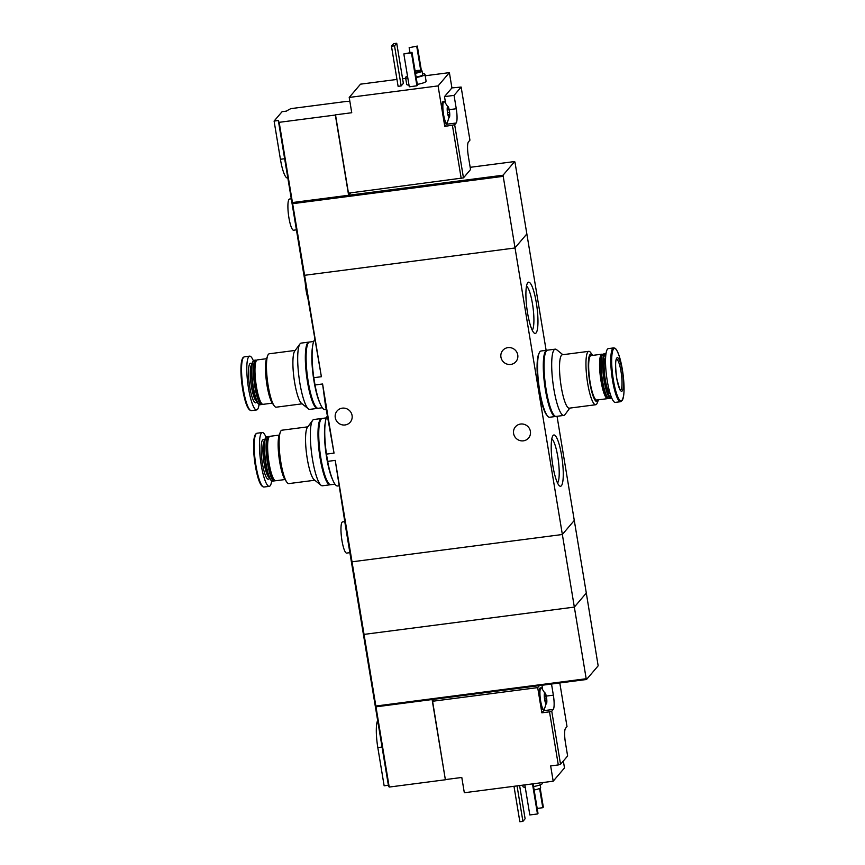 <?xml version="1.0" encoding="UTF-8"?>
<svg xmlns="http://www.w3.org/2000/svg" width="865" height="865" viewBox="0 0 865 865"><rect width="100%" height="100%" fill="white"/><g stroke="black" fill="none" stroke-linecap="round" stroke-linejoin="round"><path stroke-width="1.3" d="M327.273 416.195A35.573 6.985 82.6 0 0 326.462 454.114L334.031 453.13L325.305 404.333L322.591 383.984L315.011 384.968A35.573 6.985 82.6 0 0 324.97 409.578L326.148 409.426M326.462 454.114L327.662 461.369L335.231 460.385L345.589 526.85M327.662 461.369A35.573 6.985 82.6 0 0 337.62 485.989L338.799 485.838M314.622 339.783A35.573 6.985 82.6 0 0 313.811 377.702L321.38 376.718L303.615 273.318A117.921 20.273 -9.4 0 0 304.588 275.297A117.921 20.273 170.6 0 1 303.615 273.318L278.325 120.527A117.921 20.273 -9.4 0 0 279.168 122.322L292.446 202.551L348.617 195.263L350.649 192.873M552.865 465.77A25.864 5.082 82.6 0 0 559.493 485.881A25.864 5.082 82.6 0 0 562.272 459.975A25.864 5.082 82.6 0 0 552.962 435.636A25.864 5.082 82.6 0 0 552.865 465.77M527.564 312.957A25.864 5.082 82.6 0 0 534.192 333.068A25.864 5.082 82.6 0 0 536.97 307.161A25.864 5.082 82.6 0 0 527.672 282.823A25.864 5.082 82.6 0 0 527.564 312.957M335.231 460.385L352.023 561.817A117.921 20.273 170.6 0 1 351.049 559.85A117.921 20.273 -9.4 0 0 352.023 561.817L562.315 534.516L352.023 561.817L364.046 634.402A117.921 20.273 170.6 0 1 363.073 632.434A117.921 20.273 -9.4 0 0 364.046 634.402L574.338 607.1L586.308 593.044L574.284 520.449L562.315 534.516L574.284 520.449L557.049 416.303M546.129 350.336L526.85 233.928L514.88 247.996L304.588 275.297L292.446 202.551M375.929 706.835L432.1 699.536L445.378 779.765L389.207 787.063L364.046 634.402L574.338 607.1L503.03 175.217L348.617 195.263L335.339 115.034L279.168 122.322M313.811 377.702L315.011 384.968M510.739 364.435A8.65 8.347 40.4 0 1 502.76 350.422A8.65 8.347 40.4 0 1 516.729 352.055A8.65 8.347 40.4 0 1 510.739 364.435M523.379 440.836A8.65 8.347 40.4 0 1 515.41 426.834A8.65 8.347 40.4 0 1 529.369 428.456A8.65 8.347 40.4 0 1 523.379 440.836M389.207 787.063A117.921 20.273 170.6 0 1 388.374 785.258L345.6 526.85M321.38 376.718L304.588 275.297L514.88 247.996L526.85 233.928L514.999 162.296L514.675 161.539L503.03 175.217M334.031 453.13L322.591 383.984M345.059 424.964A8.65 8.347 40.4 0 1 337.08 410.962A8.65 8.347 40.4 0 1 351.049 412.583A8.65 8.347 40.4 0 1 345.059 424.964M305.291 283.428A15.721 3.092 82.6 0 0 306.145 290.651A15.721 3.092 82.6 0 0 307.572 297.192M344.724 521.627L342.605 521.898A15.721 3.092 82.6 0 0 341.967 540.614A15.721 3.092 82.6 0 0 346.66 553.081L349.871 552.67M532.213 330.181A22.49 4.422 82.6 0 0 533.045 307.67A22.49 4.422 82.6 0 0 526.493 286.131M557.514 482.994A22.49 4.422 82.6 0 0 558.347 460.483A22.49 4.422 82.6 0 0 551.794 438.933M592.676 355.385A23.982 4.714 82.6 0 0 592.622 355.31L590.806 352.758A26.923 5.287 82.6 0 0 588.773 351.331A26.923 5.287 82.6 0 0 587.908 351.871A26.923 5.287 82.6 0 0 587.313 381.065A26.923 5.287 82.6 0 0 595.704 404.744A26.923 5.287 82.6 0 0 597.304 402.841L598.407 399.911A23.982 4.714 82.6 0 0 598.439 399.825M595.704 404.744L569.267 408.172A26.923 5.287 -97.4 0 1 560.877 384.503A26.923 5.287 -97.4 0 1 561.471 355.299A26.923 5.287 -97.4 0 1 562.337 354.769L588.773 351.331M592.622 355.31A23.982 4.714 82.6 0 0 590.038 354.52A23.982 4.714 82.6 0 0 590.19 384.644A23.982 4.714 82.6 0 0 598.407 399.911M605.933 354.131L605.922 354.12A22.404 4.401 82.6 0 0 604.992 353.785L603.435 353.99A22.404 4.401 82.6 0 0 602.71 354.434A22.404 4.401 82.6 0 0 601.899 354.185L591.011 355.601A22.404 4.401 82.6 0 0 590.287 356.045A22.404 4.401 82.6 0 0 589.8 380.341A22.404 4.401 82.6 0 0 596.774 400.041L607.673 398.624A22.404 4.401 82.6 0 0 608.387 398.181M601.899 354.185A22.404 4.401 82.6 0 0 601.186 354.628A22.404 4.401 82.6 0 0 600.688 378.924A22.404 4.401 82.6 0 0 607.673 398.624M602.072 355.299A21.625 4.249 82.6 0 0 601.975 355.418A21.625 4.249 82.6 0 0 601.337 376.859A21.625 4.249 82.6 0 0 607.435 397.424L608.268 398.095A22.404 4.401 82.6 0 0 609.198 398.43L610.766 398.224A22.404 4.401 82.6 0 0 611.577 397.662L611.577 397.662M602.71 354.434A22.404 4.401 82.6 0 0 602.613 354.553A22.404 4.401 82.6 0 0 601.954 376.772A22.404 4.401 82.6 0 0 608.268 398.095M604.992 353.785A22.404 4.401 82.6 0 0 604.267 354.228A22.404 4.401 82.6 0 0 603.781 378.524A22.404 4.401 82.6 0 0 610.766 398.224M605.911 354.282A21.852 4.293 82.6 0 0 604.905 354.704A21.852 4.293 82.6 0 0 604.538 379.14A21.852 4.293 82.6 0 0 611.523 397.511M605.608 357.818A18.479 3.633 82.6 0 0 605.446 357.98A18.479 3.633 82.6 0 0 604.884 376.859A18.479 3.633 82.6 0 0 610.322 394.17M613.62 347.914L608.365 348.595A27.118 5.331 82.6 0 0 607.49 349.136A27.118 5.331 82.6 0 0 606.906 378.546A27.118 5.331 82.6 0 0 615.35 402.387L620.594 401.706C624.357 399.306 625.071 389.401 622.735 371.993L619.773 357.851C616.572 347.817 614.81 348.227 614.831 348.152L613.62 347.914A27.118 5.331 82.6 0 0 612.744 348.454A27.118 5.331 82.6 0 0 612.15 377.864A27.118 5.331 82.6 0 0 620.594 401.706M616.777 358.067A16.9 3.319 82.6 0 0 618.389 385.617A16.9 3.319 82.6 0 0 623.341 379.8A16.9 3.319 82.6 0 0 616.777 358.067M562.866 354.704L556.584 349.655A33.411 6.563 82.6 0 0 555.189 349.157A33.411 6.563 82.6 0 0 554.119 349.817A33.411 6.563 82.6 0 0 553.384 386.05A33.411 6.563 82.6 0 0 563.796 415.427A33.411 6.563 82.6 0 0 565.007 414.584L569.797 408.107M555.189 349.157L547.545 350.152A33.411 6.563 82.6 0 0 546.475 350.812A33.411 6.563 82.6 0 0 545.739 387.044A33.411 6.563 82.6 0 0 556.152 416.411L563.796 415.427M539.025 353.439A32.232 6.325 82.6 0 0 538.311 385.044A32.232 6.325 82.6 0 0 547.069 415.416M547.167 350.249A33.411 6.563 82.6 0 0 546.777 350.249L541.047 350.995A33.411 6.563 82.6 0 0 539.976 351.655A33.411 6.563 82.6 0 0 539.252 387.888A33.411 6.563 82.6 0 0 549.653 417.254L555.384 416.519A33.411 6.563 82.6 0 0 555.763 416.411M546.777 350.249A33.411 6.563 82.6 0 0 545.707 350.909A33.411 6.563 82.6 0 0 544.982 387.142A33.411 6.563 82.6 0 0 555.384 416.519M545.523 352.585A32.232 6.325 82.6 0 0 544.809 384.201A32.232 6.325 82.6 0 0 553.568 414.573M447.227 110.19A5.504 1.081 82.6 0 0 447.54 113.012A5.504 1.081 82.6 0 0 448.113 115.542A5.504 1.081 82.6 0 0 448.773 117.089A5.504 1.081 82.6 0 0 449.357 117.262A5.504 1.081 82.6 0 0 449.757 115.121A5.504 1.081 82.6 0 0 449.724 113.65A5.504 1.081 82.6 0 0 448.892 108.493A5.504 1.081 82.6 0 0 448.838 108.298A5.504 1.081 82.6 0 0 447.594 106.568A5.504 1.081 82.6 0 0 447.443 106.849A5.504 1.081 82.6 0 0 447.227 110.19M449.357 117.262L448.632 116.71L449.357 117.262L449.184 114.44L447.865 114.602L448.913 114.472M449.724 113.65L449.184 114.44L449.724 113.65L448.838 108.298L447.497 107.228L448.838 108.298M447.497 107.228L447.594 106.568L447.324 107.26M396.97 79.429L360.521 84.165L349.211 97.442L351.741 112.731L335.501 114.84L348.465 193.154L463.467 177.876L454.676 124.776L444.783 126.409L446.61 124.257A12.186 2.39 -97.4 0 0 447.118 123.09M461.218 178.514L452.427 125.414M463.467 177.876L470.549 169.551L468.333 156.187A12.186 2.39 82.6 0 1 468.43 141.914L469.933 140.162L461.142 87.062L454.06 95.377L456.266 108.752L449.184 109.671M454.676 124.776L456.169 123.014A12.186 2.39 82.6 0 0 456.266 108.752M445.464 102.459L444.502 96.621L451.919 87.906L461.142 87.062M349.211 97.442L438.079 85.905L442.491 112.547A11.007 2.163 -97.4 0 1 443.237 101.497L444.005 101.4A11.007 2.163 82.6 0 0 443.561 114.504A11.007 2.163 82.6 0 0 446.837 123.23A11.007 2.163 82.6 0 0 447.227 122.96L449.757 115.121M446.837 123.23L446.07 123.327A11.007 2.163 -97.4 0 1 443.161 116.58L444.783 126.409M346.995 101.529L349.828 101.162M451.919 87.906L449.389 72.628L425.202 75.763M405.696 78.304L402.593 78.704M346.973 101.356L290.802 108.655A117.921 20.273 -9.4 0 0 286.304 111.142L282.077 111.693L274.097 121.068L278.325 120.527M408.994 85.116A9.829 1.687 170.6 0 1 406.712 84.424L405.577 77.547A9.829 1.687 170.6 0 1 407.512 76.152M422.455 73.633A9.829 1.687 170.6 0 1 424.964 74.336L426.099 81.213A9.829 1.687 170.6 0 1 417.319 84.37M416.919 85.808L409.275 86.803L403.836 53.944L412.01 52.333L417.449 85.181L416.919 85.808L411.481 52.949L403.836 53.944M401.165 85.938L398.105 86.338L391.467 46.223L393.661 43.65L396.721 43.25L403.36 83.364L401.165 85.938L394.526 45.823L391.467 46.223M438.079 85.905L449.389 72.628M470.182 167.313L514.675 161.539M292.738 203.664L503.03 176.363M415.059 70.757A7.471 1.287 170.6 0 1 422.001 70.898A7.471 1.287 170.6 0 1 415.481 73.276M415.135 71.19A4.909 0.843 170.6 0 1 419.482 71.319A4.909 0.843 170.6 0 1 415.405 72.844M422.001 70.898L422.639 74.725A7.471 1.287 170.6 0 1 416.108 77.093M407.858 78.239A9.829 1.687 170.6 0 1 405.577 77.547M424.964 74.336A9.829 1.687 170.6 0 1 416.184 77.493M409.156 47.694L417.33 46.072L409.156 47.694L409.967 52.592M417.33 46.072L421.374 70.508M416.8 46.699L420.725 70.411M412.01 52.333L411.481 52.949M291.289 198.809L289.548 199.037A15.721 3.092 82.6 0 0 288.91 217.753A15.721 3.092 82.6 0 0 293.592 230.22L296.425 229.852M396.721 43.25L394.526 45.823M287.829 177.931L287.45 177.974A23.582 4.628 -97.4 0 1 280.422 159.279L274.097 121.068M454.06 95.377L444.502 96.621M442.491 112.547A11.007 2.163 82.6 0 0 442.793 114.602A11.007 2.163 82.6 0 0 443.161 116.58M448.892 108.493L444.459 101.562A11.007 2.163 82.6 0 0 444.005 101.4M544.29 696.303L545.696 696.12L546.81 700.066A5.504 1.081 82.6 0 0 546.485 697.244A5.504 1.081 82.6 0 0 545.977 694.909A5.504 1.081 82.6 0 0 545.923 694.714A5.504 1.081 82.6 0 0 544.669 692.984A5.504 1.081 82.6 0 0 544.518 693.265A5.504 1.081 82.6 0 0 544.312 696.606A5.504 1.081 82.6 0 0 545.199 701.958A5.504 1.081 82.6 0 0 545.847 703.505A5.504 1.081 82.6 0 0 546.442 703.688A5.504 1.081 82.6 0 0 546.842 701.547A5.504 1.081 82.6 0 0 546.81 700.066L544.939 701.018L545.999 700.899M545.696 696.12L545.923 694.714L544.582 693.654L545.923 694.714M544.582 693.654L544.669 692.984L544.409 693.676M546.442 703.688L545.718 703.126L546.442 703.688L546.81 700.066M559.796 682.961L567.008 726.578L565.515 728.341A12.186 2.39 82.6 0 0 565.418 742.602L567.624 755.978L560.542 764.292L551.751 711.192L549.513 711.83L558.303 764.93L560.542 764.292M551.513 684.042L553.351 695.168L546.269 696.087M551.751 711.192L553.254 709.441A12.186 2.39 82.6 0 0 553.351 695.168M558.303 764.93L550.659 765.925L553.189 781.203L564.488 767.925L563.342 761.005M445.378 779.765L432.587 701.255L537.695 687.61L539.576 698.974A11.007 2.163 -97.4 0 1 540.322 687.913L541.079 687.816A11.007 2.163 82.6 0 0 540.355 699.017A11.007 2.163 82.6 0 0 543.912 709.646A11.007 2.163 82.6 0 0 544.312 709.376L546.842 701.547M445.551 779.57L461.791 777.462L464.321 792.74L553.189 781.203M549.513 711.83L541.868 712.825L543.696 710.673A12.186 2.39 -97.4 0 0 544.204 709.505M543.912 709.646L543.155 709.743A11.007 2.163 -97.4 0 1 540.236 702.996L541.868 712.825M432.587 701.255L434.284 699.255M375.897 706.035L586.189 678.733L574.338 607.1L586.308 593.044L598.158 665.823L586.513 679.49L586.189 678.733M432.1 699.536L586.513 679.49M534.127 789.972A7.471 1.287 -9.4 0 0 540.647 787.593L540.192 784.858M522.72 785.16L522.957 786.599A9.829 1.687 -9.4 0 0 525.239 787.28M533.564 786.545A9.829 1.687 -9.4 0 0 542.344 783.387L542.225 782.63M532.483 783.895L537.468 813.965L529.823 814.949L524.839 784.89M537.468 813.965L537.998 813.338L533.11 783.82M537.187 808.44L542.788 807.705L539.598 788.469M542.788 807.705L543.317 807.088L540.182 788.156M517.043 785.896L522.914 821.35L519.854 821.75L513.983 786.296M522.914 821.35L525.109 818.777L519.606 785.571M388.374 785.258L384.147 785.809L377.821 747.598A23.582 4.628 -97.4 0 1 377.659 720.534M539.392 685.61L537.695 687.61M542.55 688.886L541.955 685.275M539.576 698.974A11.007 2.163 82.6 0 0 540.236 702.996M545.977 694.909L541.533 687.978A11.007 2.163 82.6 0 0 541.079 687.816M302.112 403.825L276.205 407.188A26.923 5.287 -97.4 0 1 274.173 405.772A26.923 5.287 -97.4 0 1 267.501 381.173A26.923 5.287 -97.4 0 1 267.674 355.677A26.923 5.287 -97.4 0 1 268.41 354.326A26.923 5.287 -97.4 0 1 269.274 353.785L295.181 350.422M294.846 350.887A26.923 5.287 82.6 0 0 294.738 351.028A26.923 5.287 82.6 0 0 293.938 377.735A26.923 5.287 82.6 0 0 301.528 403.36L308.394 408.875A33.411 6.563 -97.4 0 1 298.976 377.086A33.411 6.563 -97.4 0 1 299.971 343.946A33.411 6.563 -97.4 0 1 300.112 343.762A33.411 6.563 -97.4 0 1 301.182 343.102L308.827 342.108A33.411 6.563 -97.4 0 1 309.216 342.118M274.173 405.772L272.367 403.22A23.982 4.714 -97.4 0 1 266.42 381.314A23.982 4.714 -97.4 0 1 266.571 358.618L267.674 355.677M272.313 403.144L263.079 404.333A22.404 4.401 -97.4 0 1 262.149 403.998A22.404 4.401 -97.4 0 1 255.835 382.687A22.404 4.401 -97.4 0 1 256.494 360.467A22.404 4.401 -97.4 0 1 256.591 360.348A22.404 4.401 -97.4 0 1 257.305 359.894L266.539 358.705M262.149 403.998L261.317 403.328A21.625 4.249 -97.4 0 1 255.218 382.762A21.625 4.249 -97.4 0 1 255.856 361.321A21.625 4.249 -97.4 0 1 255.954 361.202M262.268 404.096A22.404 4.401 -97.4 0 1 261.554 404.539A22.404 4.401 -97.4 0 1 254.57 384.839A22.404 4.401 -97.4 0 1 255.056 360.543A22.404 4.401 -97.4 0 1 255.781 360.1A22.404 4.401 -97.4 0 1 256.591 360.337M261.554 404.539L259.987 404.744A22.404 4.401 -97.4 0 1 259.057 404.398A22.404 4.401 -97.4 0 1 252.742 383.087A22.404 4.401 -97.4 0 1 253.402 360.867A22.404 4.401 -97.4 0 1 253.499 360.748A22.404 4.401 -97.4 0 1 254.224 360.305L255.781 360.1M252.958 361.473L253.402 360.867A27.118 5.331 -97.4 0 0 249.628 356.142A27.118 5.331 -97.4 0 0 248.763 356.672A27.118 5.331 -97.4 0 0 248.169 386.082A27.118 5.331 -97.4 0 0 256.613 409.934A27.118 5.331 -97.4 0 0 259.057 404.398L258.462 403.933A21.852 4.293 -97.4 0 1 252.31 383.141A21.852 4.293 -97.4 0 1 252.958 361.473A21.852 4.293 -97.4 0 1 253.045 361.354M317.812 408.269A33.411 6.563 -97.4 0 1 317.433 408.377L309.789 409.372A33.411 6.563 -97.4 0 1 308.394 408.875M317.433 408.377A33.411 6.563 -97.4 0 1 307.032 379A33.411 6.563 -97.4 0 1 307.756 342.778A33.411 6.563 -97.4 0 1 308.827 342.108M315.617 406.431A32.232 6.325 -97.4 0 1 306.859 376.059A32.232 6.325 -97.4 0 1 307.572 344.454M316.677 392.699A32.232 6.325 -97.4 0 1 312.103 357.472M320.018 403.339A33.411 6.563 -97.4 0 1 312.611 346.335M322.321 407.75L318.201 408.28A33.411 6.563 -97.4 0 1 307.789 378.902A33.411 6.563 -97.4 0 1 308.524 342.67A33.411 6.563 -97.4 0 1 309.594 342.01L313.714 341.48M314.763 480.237L288.856 483.6A26.923 5.287 -97.4 0 1 286.823 482.173A26.923 5.287 -97.4 0 1 280.152 457.574A26.923 5.287 -97.4 0 1 280.325 432.089A26.923 5.287 -97.4 0 1 281.06 430.727A26.923 5.287 -97.4 0 1 281.925 430.197L307.832 426.834M307.497 427.299A26.923 5.287 82.6 0 0 307.389 427.44A26.923 5.287 82.6 0 0 306.588 454.147A26.923 5.287 82.6 0 0 314.179 479.761L321.045 485.276A33.411 6.563 -97.4 0 1 311.627 453.487A33.411 6.563 -97.4 0 1 312.622 420.347A33.411 6.563 -97.4 0 1 312.762 420.174A33.411 6.563 -97.4 0 1 313.833 419.514L321.477 418.519A33.411 6.563 -97.4 0 1 321.867 418.53M286.823 482.173L285.018 479.621A23.982 4.714 -97.4 0 1 279.071 457.715A23.982 4.714 -97.4 0 1 279.222 435.019L280.325 432.089M284.963 479.545L275.73 480.745A22.404 4.401 -97.4 0 1 274.8 480.41A22.404 4.401 -97.4 0 1 268.485 459.088A22.404 4.401 -97.4 0 1 269.145 436.868A22.404 4.401 -97.4 0 1 269.242 436.749A22.404 4.401 -97.4 0 1 269.956 436.306L279.19 435.106M274.8 480.41L273.967 479.74A21.625 4.249 -97.4 0 1 267.869 459.174A21.625 4.249 -97.4 0 1 268.507 437.733A21.625 4.249 -97.4 0 1 268.604 437.614M274.919 480.497A22.404 4.401 -97.4 0 1 274.194 480.94A22.404 4.401 -97.4 0 1 267.22 461.24A22.404 4.401 -97.4 0 1 267.707 436.944A22.404 4.401 -97.4 0 1 268.431 436.501A22.404 4.401 -97.4 0 1 269.242 436.749M274.194 480.94L272.637 481.145A22.404 4.401 -97.4 0 1 271.707 480.81A22.404 4.401 -97.4 0 1 265.393 459.488A22.404 4.401 -97.4 0 1 266.052 437.268A22.404 4.401 -97.4 0 1 266.15 437.149A22.404 4.401 -97.4 0 1 266.874 436.706L268.431 436.501M265.609 437.874L266.052 437.268A27.118 5.331 -97.4 0 0 262.279 432.543A27.118 5.331 -97.4 0 0 261.414 433.084A27.118 5.331 -97.4 0 0 260.819 462.494A27.118 5.331 -97.4 0 0 269.264 486.335A27.118 5.331 -97.4 0 0 271.697 480.81L271.113 480.335A21.852 4.293 -97.4 0 1 264.96 459.553A21.852 4.293 -97.4 0 1 265.609 437.874A21.852 4.293 -97.4 0 1 265.696 437.766M330.462 484.681A33.411 6.563 -97.4 0 1 330.084 484.789L322.44 485.784A33.411 6.563 -97.4 0 1 321.045 485.276M330.084 484.789A33.411 6.563 -97.4 0 1 319.682 455.412A33.411 6.563 -97.4 0 1 320.407 419.179A33.411 6.563 -97.4 0 1 321.477 418.519M328.268 482.843A32.232 6.325 -97.4 0 1 319.499 452.471A32.232 6.325 -97.4 0 1 320.223 420.866M329.327 469.1A32.232 6.325 -97.4 0 1 324.753 433.873M332.657 479.74A33.411 6.563 -97.4 0 1 325.262 422.736M334.971 484.151L330.852 484.692A33.411 6.563 -97.4 0 1 320.439 455.314A33.411 6.563 -97.4 0 1 321.175 419.082A33.411 6.563 -97.4 0 1 322.245 418.422L326.364 417.882M613.599 348.984A26.469 5.201 82.6 0 0 616.107 392.137A26.469 5.201 82.6 0 0 623.87 383.022A26.469 5.201 82.6 0 0 613.599 348.984M620.529 390.202A15.721 3.092 82.6 0 0 621.416 374.253A15.721 3.092 82.6 0 0 616.486 359.051M284.65 158.728L280.422 159.279M456.169 123.014L446.61 124.257M448.394 116.364L449 116.288M447.486 112.634L449.065 112.428M447.216 109.887L448.621 109.704M382.049 747.057L377.821 747.598M553.254 709.441L543.696 710.673M545.48 702.78L546.085 702.704M544.561 699.05L546.15 698.844M256.646 401.155A18.479 3.633 -97.4 0 1 251.077 384.211A18.479 3.633 -97.4 0 1 251.585 364.9A18.479 3.633 -97.4 0 1 251.899 364.619M256.829 401.544A19.949 3.914 -97.4 0 1 250.017 388.536A19.949 3.914 -97.4 0 1 249.909 363.646A19.949 3.914 -97.4 0 1 251.985 364.197M243.508 357.353A27.118 5.331 -97.4 0 1 244.384 356.823L243.033 357.613C241.778 359.235 241.086 362.695 240.957 368.003L241.713 382.427L244.308 397.338C246.384 406.096 248.742 410.529 251.369 410.615A27.118 5.331 -97.4 0 1 242.914 386.774A27.118 5.331 -97.4 0 1 243.508 357.353M250.007 410.01A26.469 5.201 -97.4 0 1 242.103 385.52A26.469 5.201 -97.4 0 1 242.86 358.088M269.296 477.556A18.479 3.633 -97.4 0 1 263.728 460.613A18.479 3.633 -97.4 0 1 264.236 441.301A18.479 3.633 -97.4 0 1 264.549 441.031M269.48 477.956A19.949 3.914 -97.4 0 1 262.668 464.948A19.949 3.914 -97.4 0 1 262.56 440.058A19.949 3.914 -97.4 0 1 264.625 440.599M256.159 433.765A27.118 5.331 -97.4 0 1 257.035 433.224L255.683 434.014C254.418 435.636 253.726 439.106 253.607 444.405L254.364 458.839L256.959 473.739C259.035 482.508 261.392 486.93 264.009 487.017A27.118 5.331 -97.4 0 1 255.564 463.175A27.118 5.331 -97.4 0 1 256.159 433.765M262.657 486.411A26.469 5.201 -97.4 0 1 254.753 461.932A26.469 5.201 -97.4 0 1 255.51 434.489M601.975 355.418L602.613 354.553M620.378 390.245L620.605 390.266C620.605 392.104 619.351 388.288 616.832 378.794C615.339 367.56 615.242 360.954 616.529 358.986L616.334 359.051M255.856 361.321L256.494 360.467M249.628 356.142L244.384 356.823M256.613 409.934L251.369 410.615M294.738 351.028L299.971 343.946M268.507 437.733L269.145 436.868M262.279 432.543L257.035 433.224M269.264 486.335L264.009 487.017M307.389 427.44L312.622 420.347"/></g></svg>
